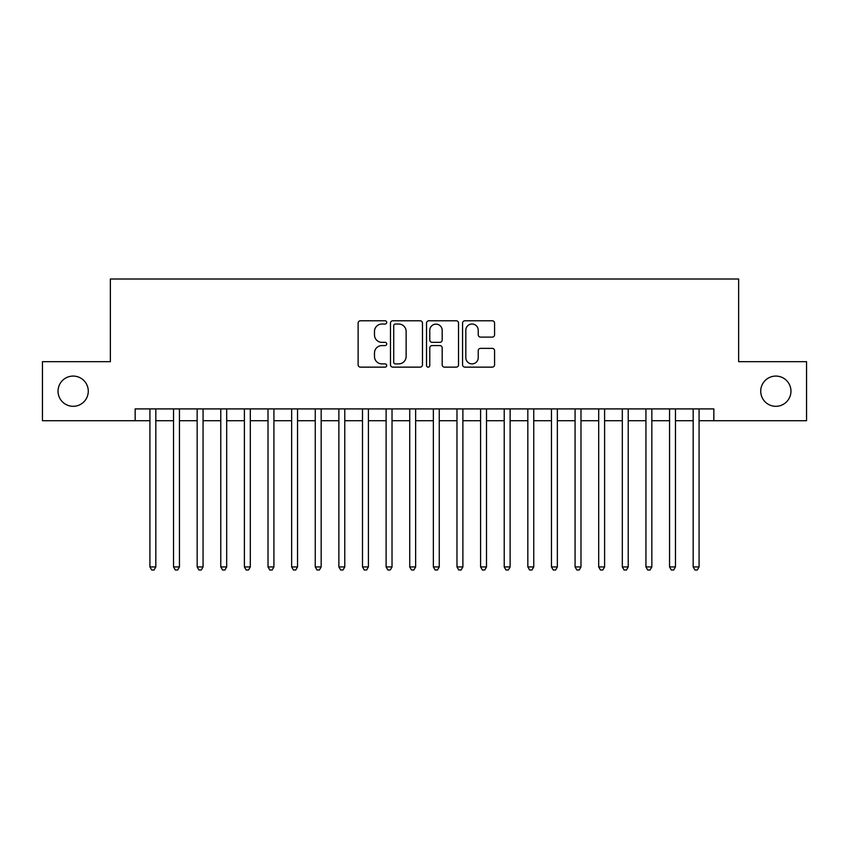 <?xml version="1.0" encoding="UTF-8"?>
<svg xmlns="http://www.w3.org/2000/svg" width="849" height="849" viewBox="0 0 849 849"><rect width="100%" height="100%" fill="white"/><g stroke="black" fill="none" stroke-linecap="round" stroke-linejoin="round"><path stroke-width="1.27" d="M386.709 322.397A1.624 1.624 0 0 0 385.085 320.773L360.454 320.773A2.314 2.314 0 0 0 358.129 323.087L358.129 364.826A2.314 2.314 0 0 0 360.454 367.139L385.085 367.139A1.624 1.624 0 0 0 386.709 365.516A1.624 1.624 0 0 0 385.085 363.892L381.901 363.892A7.418 7.418 0 0 1 374.483 356.474L374.483 353.004A7.418 7.418 0 0 1 381.901 345.575L385.085 345.575A1.624 1.624 0 0 0 386.709 343.962A1.624 1.624 0 0 0 385.085 342.338L381.901 342.338A7.418 7.418 0 0 1 374.483 334.92L374.483 331.439A7.418 7.418 0 0 1 381.901 324.021L385.085 324.021A1.624 1.624 0 0 0 386.709 322.397M760.725 391.198A15.112 15.112 0 0 0 775.848 406.31A15.112 15.112 0 0 0 790.96 391.198A15.112 15.112 0 0 0 775.848 376.075A15.112 15.112 0 0 0 760.725 391.198M58.04 391.198A15.112 15.112 0 0 0 73.152 406.31A15.112 15.112 0 0 0 88.275 391.198A15.112 15.112 0 0 0 73.152 376.075A15.112 15.112 0 0 0 58.04 391.198M492.261 337.117A2.314 2.314 0 0 0 494.574 334.803L494.574 323.087A2.314 2.314 0 0 0 492.261 320.773L464.902 320.773A2.314 2.314 0 0 0 462.578 323.087L462.578 364.826A2.314 2.314 0 0 0 464.902 367.139L492.261 367.139A2.314 2.314 0 0 0 494.574 364.826L494.574 350.679A2.314 2.314 0 0 0 492.261 348.366L480.545 348.366A2.314 2.314 0 0 0 478.231 350.679L478.231 357.694A6.198 6.198 0 0 1 472.023 363.892A6.198 6.198 0 0 1 465.825 357.694L465.825 330.219A6.198 6.198 0 0 1 472.023 324.021A6.198 6.198 0 0 1 478.231 330.219L478.231 334.803A2.314 2.314 0 0 0 480.545 337.117L492.261 337.117M135.161 420.722L42.45 420.722L42.45 361.674L110.359 361.674L110.359 279.003L738.641 279.003L738.641 361.674L806.55 361.674L806.55 420.722L713.839 420.722L713.839 408.91L135.161 408.91L135.161 420.722L149.923 420.722M422.473 323.087A2.314 2.314 0 0 0 420.149 320.773L392.8 320.773A2.314 2.314 0 0 0 390.476 323.087L390.476 364.826A2.314 2.314 0 0 0 392.8 367.139L420.149 367.139A2.314 2.314 0 0 0 422.473 364.826L422.473 323.087M428.851 320.773L456.2 320.773A2.314 2.314 0 0 1 458.524 323.087L458.524 364.826A2.314 2.314 0 0 1 456.2 367.139L444.494 367.139A2.314 2.314 0 0 1 442.18 364.826L442.18 347.899A2.314 2.314 0 0 0 439.856 345.575L432.088 345.575A2.314 2.314 0 0 0 429.774 347.899L429.774 365.516A1.624 1.624 0 0 1 428.151 367.139A1.624 1.624 0 0 1 426.527 365.516L426.527 323.087A2.314 2.314 0 0 1 428.851 320.773M155.823 420.722L173.536 420.722M179.447 420.722L197.159 420.722M203.06 420.722L220.782 420.722M226.683 420.722L244.395 420.722M250.306 420.722L268.019 420.722M273.919 420.722L291.642 420.722M297.543 420.722L315.255 420.722M321.166 420.722L338.878 420.722M344.779 420.722L362.502 420.722M368.402 420.722L386.115 420.722M392.026 420.722L409.738 420.722M415.639 420.722L433.361 420.722M439.262 420.722L456.974 420.722M462.885 420.722L480.598 420.722M486.498 420.722L504.221 420.722M510.122 420.722L527.834 420.722M533.745 420.722L551.457 420.722M557.358 420.722L575.081 420.722M580.981 420.722L598.694 420.722M604.605 420.722L622.317 420.722M628.218 420.722L645.94 420.722M651.841 420.722L669.553 420.722M675.464 420.722L693.177 420.722M699.077 420.722L713.839 420.722M395.347 324.021A1.624 1.624 0 0 0 393.724 325.645L393.724 362.268A1.624 1.624 0 0 0 395.347 363.892L398.712 363.892A7.418 7.418 0 0 0 406.13 356.474L406.13 331.439A7.418 7.418 0 0 0 398.712 324.021L395.347 324.021M442.18 330.335A6.198 6.198 0 0 0 435.972 324.138A6.198 6.198 0 0 0 429.774 330.335L429.774 340.014A2.314 2.314 0 0 0 432.088 342.338L439.856 342.338A2.314 2.314 0 0 0 442.18 340.014L442.18 330.335M155.823 408.91L155.823 566.93L149.923 566.93L149.923 408.91M155.823 566.93L154.051 569.997L151.695 569.997L149.923 566.93M179.447 408.91L179.447 566.93L173.536 566.93L173.536 408.91M179.447 566.93L177.674 569.997L175.308 569.997L173.536 566.93M203.06 408.91L203.06 566.93L197.159 566.93L197.159 408.91M203.06 566.93L201.298 569.997L198.931 569.997L197.159 566.93M226.683 408.91L226.683 566.93L220.782 566.93L220.782 408.91M226.683 566.93L224.911 569.997L222.555 569.997L220.782 566.93M250.306 408.91L250.306 566.93L244.395 566.93L244.395 408.91M250.306 566.93L248.534 569.997L246.168 569.997L244.395 566.93M273.919 408.91L273.919 566.93L268.019 566.93L268.019 408.91M273.919 566.93L272.158 569.997L269.791 569.997L268.019 566.93M297.543 408.91L297.543 566.93L291.642 566.93L291.642 408.91M297.543 566.93L295.77 569.997L293.414 569.997L291.642 566.93M321.166 408.91L321.166 566.93L315.255 566.93L315.255 408.91M321.166 566.93L319.394 569.997L317.027 569.997L315.255 566.93M344.779 408.91L344.779 566.93L338.878 566.93L338.878 408.91M344.779 566.93L343.007 569.997L340.651 569.997L338.878 566.93M368.402 408.91L368.402 566.93L362.502 566.93L362.502 408.91M368.402 566.93L366.63 569.997L364.274 569.997L362.502 566.93M392.026 408.91L392.026 566.93L386.115 566.93L386.115 408.91M392.026 566.93L390.253 569.997L387.887 569.997L386.115 566.93M415.639 408.91L415.639 566.93L409.738 566.93L409.738 408.91M415.639 566.93L413.866 569.997L411.51 569.997L409.738 566.93M439.262 408.91L439.262 566.93L433.361 566.93L433.361 408.91M439.262 566.93L437.49 569.997L435.134 569.997L433.361 566.93M462.885 408.91L462.885 566.93L456.974 566.93L456.974 408.91M462.885 566.93L461.113 569.997L458.747 569.997L456.974 566.93M486.498 408.91L486.498 566.93L480.598 566.93L480.598 408.91M486.498 566.93L484.726 569.997L482.37 569.997L480.598 566.93M510.122 408.91L510.122 566.93L504.221 566.93L504.221 408.91M510.122 566.93L508.349 569.997L505.993 569.997L504.221 566.93M533.745 408.91L533.745 566.93L527.834 566.93L527.834 408.91M533.745 566.93L531.973 569.997L529.606 569.997L527.834 566.93M557.358 408.91L557.358 566.93L551.457 566.93L551.457 408.91M557.358 566.93L555.586 569.997L553.23 569.997L551.457 566.93M580.981 408.91L580.981 566.93L575.081 566.93L575.081 408.91M580.981 566.93L579.209 569.997L576.842 569.997L575.081 566.93M604.605 408.91L604.605 566.93L598.694 566.93L598.694 408.91M604.605 566.93L602.832 569.997L600.466 569.997L598.694 566.93M628.218 408.91L628.218 566.93L622.317 566.93L622.317 408.91M628.218 566.93L626.445 569.997L624.089 569.997L622.317 566.93M651.841 408.91L651.841 566.93L645.94 566.93L645.94 408.91M651.841 566.93L650.069 569.997L647.702 569.997L645.94 566.93M675.464 408.91L675.464 566.93L669.553 566.93L669.553 408.91M675.464 566.93L673.692 569.997L671.326 569.997L669.553 566.93M699.077 408.91L699.077 566.93L693.177 566.93L693.177 408.91M699.077 566.93L697.305 569.997L694.949 569.997L693.177 566.93"/></g></svg>

